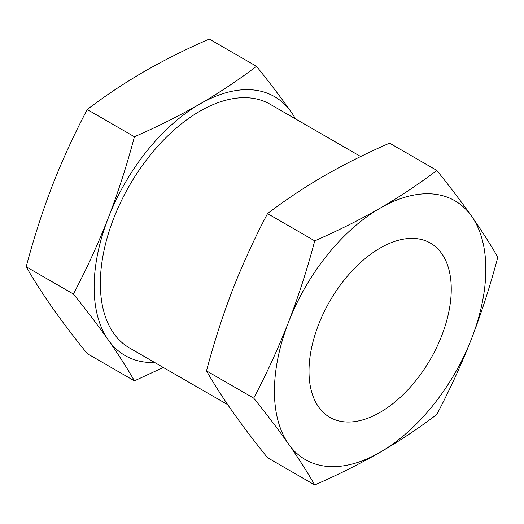 <?xml version="1.0" encoding="UTF-8"?>
<svg xmlns="http://www.w3.org/2000/svg" width="524" height="524" viewBox="0 0 524 524"><rect width="100%" height="100%" fill="white"/><g stroke="black" fill="none" stroke-linecap="round" stroke-linejoin="round"><path stroke-width="0.79" d="M227.717 404.659L129.48 347.943A140.687 81.227 -60 0 1 107.918 235.211A140.687 81.227 -60 0 1 199.827 111.232A140.687 81.227 -60 0 1 270.168 104.263L360.676 156.519M380.129 248.068A100.588 58.079 -60 0 1 430.427 243.09A100.588 58.079 -60 0 1 445.845 323.694A100.588 58.079 -60 0 1 380.129 412.336A100.588 58.079 -60 0 1 329.838 417.32A100.588 58.079 -60 0 1 314.42 336.709A100.588 58.079 -60 0 1 380.129 248.068M256.465 66.293L209.273 39.045C186.092 49.158 164.287 60.057 143.871 71.749C123.585 83.571 104.708 96.161 87.226 109.509C74.231 134.092 62.598 159.466 52.328 185.62C42.261 211.893 33.549 238.944 26.2 266.788L73.393 294.036C86.388 269.454 98.021 244.086 108.291 217.925C118.358 191.66 127.07 164.602 134.419 136.757C157.541 126.664 179.346 115.765 199.827 104.053C220.073 92.263 238.957 79.681 256.465 66.293C269.46 82.392 281.093 97.706 291.364 112.228A149.478 86.303 -60 0 1 295.425 118.85M26.2 266.788C33.549 279.633 42.261 293.257 52.328 307.667C62.598 322.195 74.231 337.508 87.226 353.608L134.419 380.856C127.07 368.018 118.358 354.388 108.291 339.978C98.021 325.45 86.388 310.136 73.393 294.036M163.318 367.475L134.419 380.856M87.226 109.509L134.419 136.757M154.737 362.523A149.478 86.303 -60 0 1 108.291 339.978A149.478 86.303 -60 0 1 108.291 217.925A149.478 86.303 120 0 1 199.827 104.053A149.478 86.303 -60 0 1 291.364 112.228M436.774 170.392L389.581 143.144C366.394 153.257 344.596 164.156 324.173 175.848C303.894 187.671 285.017 200.26 267.535 213.609L314.728 240.857C337.849 230.763 359.654 219.864 380.129 208.152C400.382 196.362 419.266 183.78 436.774 170.392C449.769 186.492 461.402 201.806 471.672 216.333C481.739 230.743 490.451 244.367 497.8 257.212C490.451 285.056 481.739 312.108 471.672 338.38C461.402 364.534 449.769 389.908 436.774 414.491C419.266 427.879 400.382 440.461 380.129 452.251C359.654 463.963 337.849 474.862 314.728 484.955C307.378 472.117 298.667 458.487 288.593 444.077C278.329 429.549 266.696 414.235 253.701 398.135C266.696 373.553 278.329 348.185 288.593 322.024C298.667 295.759 307.378 268.701 314.728 240.857M267.535 213.609C254.54 238.191 242.907 263.565 232.636 289.72C222.562 315.992 213.858 343.05 206.508 370.887L253.701 398.135M206.508 370.887C213.858 383.732 222.562 397.356 232.636 411.772C242.907 426.294 254.54 441.608 267.535 457.707L314.728 484.955M288.593 444.077A149.478 86.303 120 0 0 380.129 452.251A149.478 86.303 120 0 0 471.672 338.38A149.478 86.303 120 0 0 471.672 216.333A149.478 86.303 120 0 0 380.129 208.152A149.478 86.303 120 0 0 288.593 322.024A149.478 86.303 120 0 0 288.593 444.077"/></g></svg>
